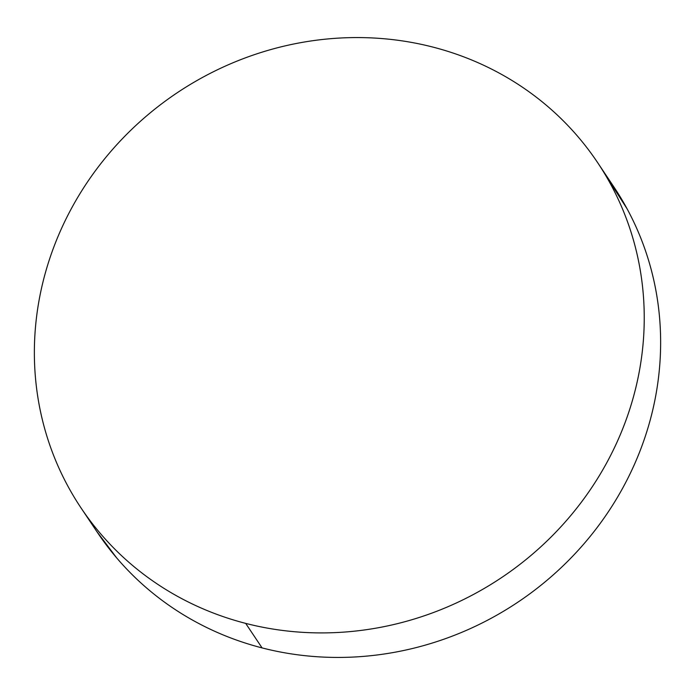 <?xml version="1.0" encoding="UTF-8"?>
<svg xmlns="http://www.w3.org/2000/svg" width="695" height="695" viewBox="0 0 695 695"><rect width="100%" height="100%" fill="white"/><g stroke="black" fill="none" stroke-linecap="round" stroke-linejoin="round"><path stroke-width="1.04" d="M245.683 623.38A310.691 291.665 146.2 0 1 80.994 507.871A310.691 291.665 146.2 0 1 98.638 166.444A310.691 291.665 146.2 0 1 432.924 47.095A310.691 291.665 146.2 0 1 597.613 162.604A310.691 291.665 146.2 0 1 579.969 504.031A310.691 291.665 146.2 0 1 245.683 623.38L262.076 647.905L245.683 623.38C226.622 618.472 208.352 611.765 190.864 603.26C173.368 594.764 157.001 584.625 141.745 572.854C126.499 561.082 112.651 547.895 100.228 533.308C87.796 518.722 77.015 502.998 67.893 486.153C58.762 469.307 51.465 451.654 45.983 433.193C40.51 414.741 36.965 395.837 35.349 376.482C33.742 357.117 34.09 337.683 36.401 318.171C38.712 298.659 42.942 279.442 49.093 260.521C55.235 241.608 63.184 223.347 72.932 205.746C82.679 188.145 94.034 171.543 107.004 155.949C119.983 140.347 134.317 126.038 150.016 113.033C165.714 100.028 182.472 88.569 200.29 78.665C218.117 68.753 236.656 60.578 255.916 54.149C275.177 47.72 294.784 43.142 314.739 40.44C334.695 37.73 354.624 36.939 374.509 38.06C394.395 39.181 413.873 42.187 432.924 47.095C451.985 52.003 470.254 58.701 487.742 67.207C505.239 75.712 521.606 85.85 536.861 97.621C552.117 109.393 565.956 122.572 578.379 137.167C590.811 151.753 601.592 167.469 610.714 184.323C619.844 201.168 627.151 218.821 632.624 237.273C638.097 255.734 641.641 274.638 643.257 293.994C644.864 313.349 644.517 332.783 642.206 352.296C639.895 371.816 635.664 391.024 629.522 409.946C623.372 428.867 615.423 447.128 605.675 464.729C595.928 482.321 584.573 498.923 571.603 514.526C558.624 530.129 544.289 544.437 528.591 557.442C512.893 570.447 496.134 581.897 478.316 591.81C460.498 601.722 441.951 609.889 422.69 616.326C403.439 622.755 383.822 627.324 363.867 630.035C343.912 632.745 323.992 633.536 304.097 632.415C284.212 631.295 264.734 628.28 245.683 623.38M80.994 507.871L97.387 532.396A310.691 291.665 -33.8 0 0 262.076 647.905A310.691 291.665 -33.8 0 0 596.362 528.556A310.691 291.665 -33.8 0 0 614.006 187.129L598.378 163.742M96.622 531.258L116.621 557.833C129.044 572.428 142.883 585.607 158.139 597.379C173.394 609.15 189.761 619.288 207.258 627.793C224.746 636.299 243.015 642.997 262.076 647.905C281.128 652.814 300.605 655.819 320.491 656.94C340.376 658.061 360.305 657.27 380.261 654.56C400.216 651.858 419.823 647.28 439.084 640.851C458.344 634.422 476.883 626.247 494.71 616.335C512.528 606.431 529.286 594.972 544.984 581.967C560.683 568.962 575.017 554.653 587.996 539.051C600.966 523.457 612.321 506.855 622.068 489.254C631.816 471.653 639.765 453.392 645.907 434.479C652.058 415.558 656.289 396.341 658.599 376.829C660.91 357.317 661.258 337.883 659.651 318.519C658.035 299.163 654.49 280.259 649.017 261.807C643.535 243.346 636.238 225.693 627.107 208.847L605.475 175.079"/></g></svg>
